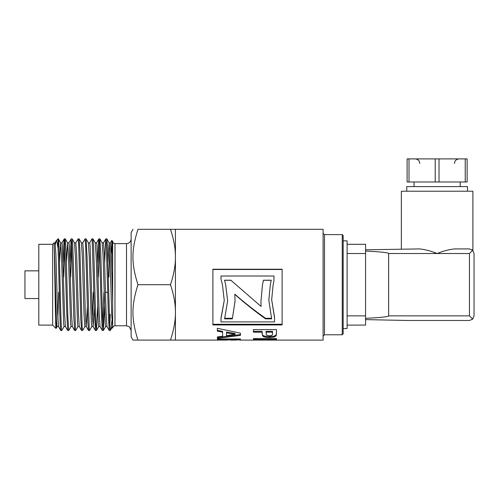<?xml version="1.0" encoding="UTF-8"?>
<svg xmlns="http://www.w3.org/2000/svg" width="499" height="499" viewBox="0 0 499 499"><rect width="100%" height="100%" fill="white"/><g stroke="black" fill="none" stroke-linecap="round" stroke-linejoin="round"><path stroke-width="0.75" d="M107.984 262.393L109.144 242.876L109.998 256.124L111.701 314.632L112.662 326.558M102.17 242.838L103.075 256.112L105.202 323.464L105.632 326.558L106.973 326.558M108.932 277.082L109.774 250.604M110.447 242.832L111.558 262.056L112.662 302.076M97.592 307.004L96.469 330.481L95.858 324.55L93.656 247.629L93.007 238.921L95.297 242.876L96.151 256.149L98.278 323.464L98.708 326.564L100.05 326.558M103.524 242.832L104.385 254.758L106.094 313.266L106.948 326.514L109.231 330.469L110.235 330.513L109.612 322.504L107.41 245.489L106.798 238.878M91.835 326.514L89.546 330.469L89.252 329.371L87.051 256.948L86.084 238.915L88.367 242.876L89.221 256.099L91.354 323.464L91.785 326.558L93.145 326.558L94.261 307.004M92.465 318.786L93.313 292.314M95.272 242.832L96.606 242.832L97.037 245.932L99.17 313.291L100.025 326.521L102.307 330.475L103.349 330.513L102.457 316.36L100.804 253.972L99.887 238.884M82.753 242.832L81.393 242.832L82.298 256.143L84.007 314.638L84.855 326.564L86.196 326.558M86.221 326.558L87.331 307.004M88.342 242.832L89.683 242.832L90.113 245.932L92.246 313.285L93.145 326.564M77.981 326.514L75.698 330.475L75.499 330.07L72.748 244.604L72.23 238.915L74.519 242.876L75.374 256.112L77.507 323.458L77.931 326.558L79.272 326.558M82.759 242.832L83.614 254.758L85.317 313.247L86.171 326.521L88.46 330.475L89.502 330.513M66.436 262.399L67.596 242.882L68.45 256.118L70.584 323.471L71.008 326.558L72.349 326.558M75.823 242.832L76.69 254.758L78.393 313.253L79.247 326.514L81.537 330.469L82.566 330.513M59.512 262.393L60.672 242.876L61.527 256.143L63.66 323.464L64.084 326.564L65.425 326.558M67.571 242.832L68.912 242.832L69.336 245.926L71.469 313.285L72.324 326.514L74.613 330.475L75.648 330.513M54.117 245.857C55.133 260.054 56.144 329.134 57.16 326.558L58.526 326.558L57.622 313.26L55.913 254.758L55.065 242.832L54.117 242.832L54.117 245.857C54.778 260.035 55.42 330.662 56.044 328.485L56.512 319.522M57.84 318.792L58.689 292.314M60.647 242.832L61.988 242.832L62.412 245.932L64.546 313.291L65.4 326.521L67.689 330.475L68.725 330.513L67.795 315.062L66.142 252.687L65.263 238.884M61.789 330.513L60.809 330.513C59.892 332.877 58.982 272.404 58.071 248.514L56.749 240.718L56.131 240.986L55.377 244.541M64.134 326.521L61.801 330.519C61.234 331.118 60.66 309.704 60.092 285.509C59.418 256.567 58.745 232.266 58.071 240.212M60.672 242.876L58.333 238.878M56.35 240.605L58.071 238.878L58.071 248.514M58.477 326.521L60.809 330.519M64.764 243.468L63.716 277.082M63.099 262.399L63.991 240.337L64.271 238.884L64.533 240.175L66.698 311.894L67.689 330.475M71.694 243.462L70.64 277.082M71.058 326.514L68.725 330.513M70.022 262.393L71.039 239.339L71.582 241.647L73.746 315.805L74.613 330.475M84.911 326.521L82.572 330.519L82.098 326.315L79.896 250.03L79.11 238.884M75.786 242.876L78.118 238.878L78.624 243.649L80.794 319.341L81.537 330.469M82.709 242.876L85.042 238.878L85.672 246.157L87.843 322.448L88.46 330.475M96.407 330.513L95.384 330.481L93.095 326.521M93.007 238.921L91.966 238.878M89.633 242.882L91.922 238.921L92.178 239.707L94.348 310.085L95.384 330.481M99.388 243.462L98.34 277.082M97.723 262.393L98.683 239.707L98.889 238.884L99.226 240.942L101.391 314.152L102.307 330.475M104.522 306.997L103.349 330.513M102.85 325.928L103.904 292.314M104.647 262.393L105.732 239.021L106.268 242.72L108.439 317.851L109.231 330.469M342.252 334.785L343.175 333.862L343.175 235.534L342.252 234.611L342.252 334.785L324.481 334.785L323.096 336.17M226.265 340.093L175.423 340.093L175.423 229.303L323.096 229.303L323.096 340.093L240.456 340.093M257.359 339.938L263.64 339.938M267.526 339.931L272.647 340.093M226.484 339.17L226.484 340.081L226.141 339.981L226.141 339.058L226.484 339.158L226.128 338.784M240.512 339.039L240.181 339.145L240.512 339.039M235.441 340.087L236.457 340.087L236.601 338.784M217.421 338.958L217.421 339.707L217.408 338.958L240.493 338.946L240.418 340.1L236.607 339.788M226.128 338.952L226.128 339.7L217.421 339.707M230.051 339.8L226.484 340.081M236.457 340.087L236.601 339.694L230.051 339.7L230.432 340.093L236.457 340.087M230.051 338.952L230.051 339.7M236.601 338.946L236.601 339.694M271.25 280.288L263.435 280.288L262.493 284.692M260.946 301.271L261.064 306.455L260.946 301.415L262.493 284.698L263.435 280.213L271.263 280.213L270.339 284.698L268.824 300.142M230.956 280.288L235.99 284.698L230.956 280.288L224.531 280.288M235.073 300.847L232.347 318.849L224.594 318.849L227.638 300.866L225.673 284.698L227.638 300.735M232.347 318.281L224.793 318.281M271.487 318.281L265.555 318.281C255.301 311.127 245.046 303.099 234.792 294.198L235.073 300.984L232.347 318.849M235.99 284.698L261.064 306.455M225.673 284.698L224.513 280.213L230.956 280.213M265.555 318.281L265.555 318.849C255.301 311.576 245.046 303.411 234.792 294.36M270.339 284.698L268.824 300.273L271.668 318.849L265.555 318.849M276.465 332.727L276.14 335.054L273.889 336.207L269.398 336.625L265.824 336.395L263.541 335.758L262.437 334.885L262.081 331.38L253.38 331.392L253.367 329.614L276.446 329.577L276.465 333.681M272.56 332.677L272.554 331.361L266.004 331.373L266.385 335.072L269.317 335.858L271.394 335.571L272.417 334.798L272.554 332.153L266.004 332.166M253.38 331.392L253.361 329.614M262.081 331.38L262.081 332.172L253.38 332.184M262.437 334.885L262.081 332.172M276.465 333.538L276.14 335.908L273.889 337.081L269.398 337.505L265.824 337.274L263.541 336.625L262.437 335.733M272.554 331.361L272.554 332.153M212.892 269.479L282.116 269.479M282.116 324.269L212.892 324.269M224.263 300.367L221.001 318.025L221.001 321.905L274.531 321.905L274.531 317.065L271.662 299.662M274.531 317.613L271.662 299.793L273.146 284.692L273.957 280.769L273.957 276.003L221.001 276.003L221.001 279.078L222.417 284.692L224.263 300.504L221.001 318.593M221.001 279.078L222.417 284.692M282.116 269.223L282.116 324.943L212.892 324.943L212.892 269.223L282.116 269.223M273.146 284.692L273.957 280.706M222.623 336.232L222.598 331.355L217.346 330.369L217.333 328.273L240.443 333.195L240.456 335.378L217.402 338.409L217.383 336.944L222.623 336.232L222.598 332.147L217.346 331.149L217.333 328.273M240.456 334.536L217.402 337.511L217.396 336.937M235.066 334.318L235.066 333.488L226.49 332.066L226.509 335.659L235.066 334.318L226.49 332.864M217.346 330.369L217.346 331.149M222.598 331.355L222.598 332.147M217.402 337.511L217.402 338.409M276.521 338.503L253.442 338.515L253.442 339.426L253.43 338.515L276.508 338.497L276.521 339.414L253.442 339.426M175.423 340.093L170.477 340.093C173.87 329.845 175.523 320.614 175.423 312.393C175.523 304.178 173.87 294.946 170.477 284.698C173.87 274.45 175.523 265.212 175.423 256.997C175.523 248.783 173.87 239.551 170.477 229.303L175.423 229.303M170.477 229.303L137.942 229.303C131.274 229.303 131.274 229.303 137.942 229.303C131.274 229.303 131.274 229.303 137.942 229.303C131.274 250.486 131.274 263.516 137.942 284.698C131.274 305.881 131.274 318.911 137.942 340.093L132.99 340.093L131.125 336.862L131.125 232.534L132.99 229.303M52.651 325.092L38.797 325.092L38.797 244.304L52.651 244.304L52.651 325.092L56.044 328.485M114.97 243.612L126.509 243.612L126.509 325.785L114.97 325.785L114.97 243.612C113.579 243.487 112.811 242.72 112.662 241.304L112.662 268.855L111.932 241.079L111.265 253.548M110.235 330.494L111.096 327.675L111.951 320.445M109.774 325.928L110.235 314.245M137.942 284.698L170.477 284.698M137.942 340.093L170.477 340.093M112.662 268.855L112.662 328.093C112.799 326.689 113.566 325.922 114.97 325.785M107.734 292.314L105.464 292.314M38.797 270.851L24.95 270.851L24.95 298.545L38.797 298.545M343.175 240.842L347.098 240.842L347.098 328.554L343.175 328.554M347.098 325.092L365.567 325.092L365.567 315.861L347.098 315.861M347.098 253.536L365.567 253.536L365.567 244.304L347.098 244.304M365.567 253.536L365.567 315.861M365.567 319.61L407.115 320.477L469.434 320.477L472.696 319.123L469.434 315.861L388.646 315.861L388.646 253.536C388.453 252.644 380.756 251.814 365.567 251.059M419.809 248.92L419.54 248.92C425.16 249.475 431.024 251.009 437.118 253.536L433.887 252.382M472.896 250.486L471.992 249.693L472.896 250.486L472.896 191.217L401.339 191.217L401.339 249.038M388.646 253.536L437.118 253.536C443.218 251.009 449.075 249.475 454.695 248.92L469.434 248.92L472.696 250.273L469.434 253.536L469.434 315.861M365.567 318.337C380.756 317.576 388.453 316.753 388.646 315.861M472.696 319.123L474.05 315.861L474.05 253.536L472.696 250.273M365.567 249.787L419.54 248.92M439.014 181.985L439.014 158.9L467.126 158.9L467.126 181.985L407.115 181.985L407.115 158.9L409.012 158.9L409.012 181.985M465.23 158.9L465.23 181.985M409.012 158.9L435.222 158.9L435.222 181.985M467.488 191.217L467.488 186.601L406.747 186.601L406.747 191.217M439.014 158.9L435.222 158.9M342.252 234.611L324.481 234.611L324.481 334.785M227.588 339.17L227.588 339.969M229.864 339.17L229.864 339.807M237.936 339.17L237.936 339.863M240.181 339.17L240.181 340.069M262.094 332.845L262.094 333.663M263.541 335.758L263.541 336.625M265.824 336.395L265.824 337.274M269.398 336.625L269.398 337.505M273.889 336.207L273.889 337.081M276.14 335.054L276.14 335.908M437.118 253.536L469.434 253.536M109.094 242.832L110.46 242.832M102.195 242.832L103.536 242.832M74.501 242.832L75.836 242.832M64.271 238.878L65.263 238.878M71.195 238.878L72.187 238.878M78.131 238.878L79.11 238.878M85.055 238.878L86.04 238.878M98.889 238.878L99.887 238.878M105.819 238.878L106.811 238.878M324.481 234.611L323.096 233.226M226.297 339.17L230.051 339.17M236.607 339.17L240.418 339.17M236.607 339.021L236.607 339.938M52.651 244.304L54.117 242.832M112.662 241.304L111.826 240.468M57.21 326.514L56.075 328.473M67.596 242.882L65.307 238.921M81.449 242.882L79.16 238.921M98.758 326.521L96.469 330.481M102.22 242.882L99.931 238.921M105.682 326.514L103.393 330.469M109.144 242.876L106.855 238.915M112.606 326.521L110.429 330.288M64.221 238.921L61.938 242.882M71.145 238.921L68.862 242.876M98.846 238.921L96.557 242.882M105.769 238.915L103.48 242.876M111.795 240.474L110.41 242.876M55.015 242.876L56.237 240.755M126.509 325.785L129.253 326.689L131.125 330.4M126.509 243.612L128.411 243.2C128.255 243.312 130.744 242.508 131.125 238.996M454.433 163.516L454.901 161.489C454.801 161.545 455.78 159.193 459.049 158.9M419.809 163.516L419.335 161.489C419.434 161.545 418.455 159.193 415.193 158.9M460.203 186.601L460.203 181.985M414.039 186.601L414.039 181.985"/></g></svg>
